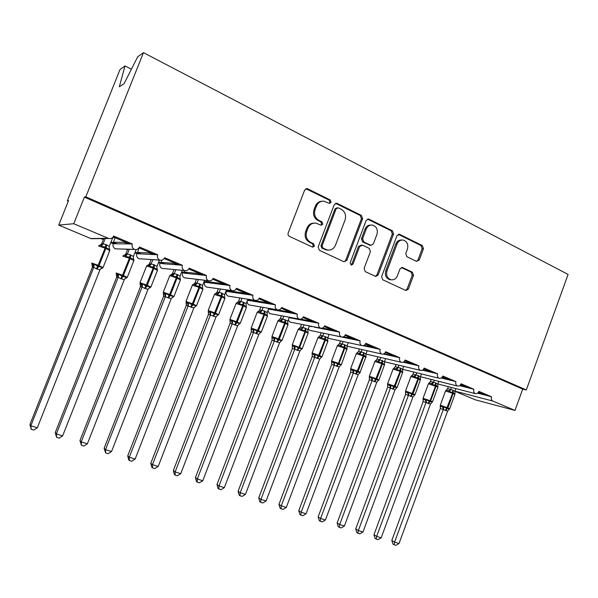 <?xml version="1.0" encoding="UTF-8"?>
<svg xmlns="http://www.w3.org/2000/svg" width="598" height="598" viewBox="0 0 598 598"><rect width="100%" height="100%" fill="white"/><g stroke="black" fill="none" stroke-linecap="round" stroke-linejoin="round"><path stroke-width="0.9" d="M331.113 202.356L330.268 199.986L307.701 188.811L307.028 188.609L304.636 190.119L288.184 232.996C287.765 234.506 288.184 235.642 289.447 236.404L312.642 247.146L314.436 246.077L313.576 243.73L310.654 242.362C306.684 239.97 305.369 236.382 306.707 231.583L308.067 228.032C309.727 224.385 312.38 222.762 316.036 223.159L321.059 225.237L322.785 224.183L321.933 221.821L319.033 220.423C315.086 217.986 313.786 214.383 315.116 209.592L316.469 206.056C318.054 202.528 320.61 200.921 324.138 201.22L329.446 203.41L331.113 202.356M329.206 203.35L329.969 202.453L329.132 200.091L305.944 188.744L307.028 188.609M312.373 247.064L313.337 246.062L312.485 243.722L309.562 242.362L310.654 242.362M320.805 225.169L321.672 224.22L320.82 221.873L317.919 220.475L319.033 220.423M416.5 261.371L419.235 260.055L423.444 248.768L422.39 245.599L399.763 234.401L396.967 235.702L381.614 276.582L382.727 279.774L405.997 290.553L408.404 289.073L413.51 275.386L412.441 272.24L402.342 267.478L399.98 268.951L397.423 275.783C396.048 278.847 393.895 280.17 390.957 279.752C387.212 278.279 385.897 275.319 386.996 270.872L397.079 243.999C398.373 241.076 400.421 239.768 403.216 240.067C407.126 241.465 408.531 244.462 407.425 249.06L405.765 253.507L406.842 256.692L416.5 261.371M93.385 238.684L90.747 238.527L58.724 225.102L68.561 200.569L67.357 200.831L120.011 69.547L125.012 65.944L119.316 86.777L124.078 83.683L137.682 56.81L143.46 52.646L85.813 196.809L84.378 197.123L73.741 223.727L108.746 238.497C111.019 238.916 112.656 238.094 113.672 236.038L132.315 243.969L129.759 243.939L113.201 236.905M143.46 52.646L568.1 274.422L526.307 389.963L85.813 196.809M362.612 218.741L361.461 215.437L337.22 203.432L336.607 203.238L334.237 204.733L318.143 246.974L319.362 250.308L343.925 261.73L346.855 260.369L362.612 218.741L361.416 218.801L360.265 215.497L335.568 203.35M369.033 219.182L392.445 230.776L393.551 234.012L378.16 274.968L375.701 276.463L365.243 271.642L364.1 268.412L370.424 251.646L369.287 248.394L362.552 245.173L359.66 246.511L353.022 264.062L351.273 265.116L350.174 262.731L366.148 220.49L368.473 219.003L369.033 219.182L367.822 219.242L391.197 230.806L392.445 230.776M478.512 392.094L486.353 395.42L491.481 396.728L478.863 391.361C478.049 393.178 476.83 393.918 475.208 393.574L475.193 393.574C473.788 392.639 473.354 391.197 473.908 389.253L468.869 387.997L460.662 384.507M442.43 376.762L451.019 380.41L455.953 381.621C455.392 383.58 455.84 385.037 457.283 385.994L420.409 376.718L457.298 386.002C458.95 386.345 460.191 385.605 461.021 383.774L473.908 389.253M423.803 368.846L432.788 372.666L437.616 373.817C437.048 375.806 437.504 377.278 438.977 378.25L439.007 378.257C440.689 378.609 441.952 377.869 442.789 376.022L455.953 381.621M404.764 360.766L414.167 364.758L418.884 365.849C418.308 367.86 418.779 369.355 420.282 370.341L420.319 370.349C422.031 370.708 423.317 369.96 424.169 368.099L437.616 373.817M385.314 352.499L395.143 356.677L399.741 357.709C399.158 359.734 399.636 361.252 401.176 362.261L401.221 362.268C402.97 362.635 404.278 361.88 405.138 360.003L418.884 365.849M365.423 344.052L375.694 348.417L380.171 349.382C379.581 351.437 380.074 352.97 381.651 353.994L381.703 354.009C383.49 354.382 384.82 353.627 385.688 351.736L399.741 357.709M345.083 335.411L355.817 339.97L360.16 340.875C359.562 342.946 360.071 344.508 361.685 345.547L361.745 345.569C363.569 345.943 364.922 345.181 365.804 343.274L380.171 349.382M331.247 334.828L333.946 335.396M329.027 334.394L331.344 334.873M324.28 326.575L335.5 331.337L339.701 332.174C339.096 334.267 339.619 335.844 341.271 336.913L341.338 336.936C343.2 337.317 344.575 336.547 345.472 334.626L360.16 340.875M310.721 326.172L313.322 326.687M309.293 326.134L311.82 326.635M302.992 317.531L314.712 322.509L318.771 323.271C318.158 325.387 318.697 326.986 320.386 328.078L320.468 328.1C322.367 328.489 323.772 327.719 324.677 325.783L339.701 332.174M289.731 317.314L291.884 318.226L294.395 318.697L292.235 317.785M289.126 317.71L291.884 318.226M281.209 308.276L293.454 313.479L297.356 314.159C296.735 316.305 297.288 317.927 299.015 319.033L299.112 319.063C301.048 319.459 302.483 318.682 303.403 316.731L318.771 323.271M268.764 308.471L273.921 310.048L270.827 308.703M268.517 309.099L271.507 309.629M258.912 298.806L271.701 304.233L275.439 304.838C274.803 307.006 275.379 308.65 277.151 309.779L277.263 309.816C279.236 310.22 280.694 309.435 281.628 307.469L297.356 314.159M247.729 299.591L252.991 301.213L249.934 299.568M247.445 300.316L250.682 300.839M236.083 289.103L249.433 294.777L252.999 295.3C252.363 297.49 252.947 299.157 254.763 300.308L254.898 300.353C256.908 300.757 258.388 299.972 259.338 297.991L275.439 304.838M226.223 290.523L231.598 292.183L228.346 290.807L228.593 290.18M225.932 291.263L229.393 291.861M212.694 279.169L226.635 285.096L230.021 285.523C229.37 287.743 229.983 289.439 231.837 290.613L231.994 290.658C234.05 291.069 235.552 290.277 236.509 288.281L252.999 295.3M204.224 281.239L209.719 282.944L206.392 281.538L206.788 280.522M203.933 281.994L207.626 282.675M188.736 268.995L203.29 275.177L206.482 275.514C205.832 277.756 206.452 279.475 208.358 280.679L208.53 280.731C210.631 281.15 212.163 280.35 213.135 278.339L230.021 285.523M181.725 271.746L185.373 273.286L187.338 273.495L183.937 272.053L184.52 270.565M181.433 272.509L185.373 273.286M164.181 258.56L179.378 265.019L182.368 265.258C181.702 267.53 182.345 269.272 184.304 270.498L184.498 270.558C186.643 270.976 188.206 270.176 189.185 268.151L206.482 275.514M158.709 262.036L162.596 263.681L164.443 263.823L160.959 262.358L161.811 260.182M150.584 259.51L151.062 259.704M158.403 262.806L162.596 263.681M139.013 247.871L154.875 254.606L157.655 254.748C156.975 257.043 157.64 258.814 159.644 260.07L159.875 260.137C162.058 260.556 163.65 259.749 164.637 257.716L182.368 265.258M135.148 252.094L139.297 253.844L141.001 253.926L137.443 252.423L139.207 247.953M126.073 249.172L127.494 249.777M134.842 252.872L136.875 253.724L139.297 253.844M139.065 247.893L138.826 248.506M132.315 243.969C131.627 246.294 132.315 248.095 134.371 249.373L134.632 249.456C136.86 249.874 138.474 249.06 139.476 247.011L157.655 254.748M477.518 393.17L482.84 394.523L477.922 392.834M459.548 385.665L465.423 387.13L459.997 385.321M441.167 378.003L447.648 379.588L441.675 377.644M422.36 370.177L429.491 371.881L422.95 369.811M403.104 362.186L410.946 364.01L403.792 361.812M383.355 354.023L391.996 355.967L384.185 353.642M363.038 345.666L372.644 347.752L369.699 346.504L364.115 345.3M334.043 335.433L352.857 339.358L349.852 338.079L343.544 336.771M314.428 327.158L332.63 330.769L329.558 329.461L322.427 328.055M294.395 318.697L311.947 321.993L308.807 320.655L300.667 319.145M273.921 310.048L290.792 313.008L287.578 311.648L270.812 308.74M252.991 301.213L269.145 303.821L265.856 302.431L249.815 299.875M231.598 292.183L246.996 294.425L243.633 292.99L228.346 290.807M209.719 282.944L224.325 284.798L220.879 283.34L206.392 281.538M187.338 273.495L201.115 274.945L197.579 273.45L183.937 272.053M164.443 263.823L177.337 264.854L173.719 263.322L160.959 262.358M141.001 253.926L152.976 254.516L149.268 252.939L137.443 252.423M103.08 238.565L103.678 238.819M111.026 241.921L115.444 243.782L128.017 243.917L124.22 242.31L113.366 242.257L117.014 243.797M100.957 238.595L103.364 239.604M110.712 242.706L113.224 243.76L115.444 243.782M112.364 237.78L113.508 237.765L112.745 237.443M113.755 237.137L113.508 237.765M438.977 378.25L402.865 369.37M420.282 370.341L385.075 361.902M384.686 361.805L379.835 359.832L378.564 362.194L377.727 361.17L375.649 360.669M401.176 362.261L366.925 354.278M366.492 354.173L365.969 353.829M381.651 353.994L348.402 346.504M347.924 346.392L347.109 345.756M361.685 345.547L329.505 338.558M328.967 338.438L327.868 337.459M341.271 336.913L310.213 330.455M309.615 330.32L308.239 328.907M320.386 328.078L290.516 322.173M289.851 322.03L288.229 320.072M299.015 319.033L270.401 313.711M269.653 313.561L267.844 310.87M277.151 309.779L249.867 305.07M249.022 304.905C247.565 304.038 246.959 302.708 247.221 300.914M254.763 300.308L228.899 296.234M227.935 296.062C226.231 294.993 225.67 293.439 226.268 291.405M231.837 290.613L207.476 287.197M206.385 287.018C204.636 285.926 204.06 284.356 204.666 282.301M208.358 280.679L185.597 277.958M184.341 277.778C182.554 276.665 181.964 275.065 182.577 272.987M184.304 270.498L163.254 268.502M161.804 268.323C159.972 267.186 159.367 265.572 159.98 263.471M159.644 260.07L140.44 258.814M138.743 258.65C136.867 257.491 136.247 255.854 136.875 253.724M134.371 249.373L117.148 248.888M115.145 248.753C113.224 247.572 112.588 245.905 113.224 243.76M526.307 389.963L522.719 389.134L515.005 410.422L475.275 399.808L454.891 391.264M515.005 410.422L492.909 401.079C491.399 400.212 490.928 398.761 491.481 396.728M522.719 389.134L84.378 197.123M480.441 392.908L480.254 393.424M462.972 385.493L462.785 386.009M445.136 377.914L444.949 378.444M426.927 370.177L426.733 370.708M408.329 362.276L408.128 362.814M389.328 354.203L389.126 354.749M369.908 345.958L369.699 346.504M350.062 337.526L349.852 338.079M329.767 328.907L329.558 329.461M309.017 320.087L308.807 320.655M287.795 311.072L287.578 311.648M266.08 301.848L265.856 302.431M243.857 292.407L243.633 292.99M221.111 282.742L220.879 283.34M197.811 272.852L197.579 273.45M173.958 262.716L173.719 263.322M149.515 252.334L149.268 252.939M128.017 243.917L129.759 243.939M131.403 69.211L125.012 65.944M113.366 242.257L115.16 237.735M124.459 241.689L124.22 242.31M58.724 225.102L73.741 223.727M68.292 201.242L67.357 200.831M115.907 243.334L115.728 243.79M139.745 253.395L139.566 253.858M163.037 263.232L162.858 263.696M185.806 272.845L185.619 273.308M208.052 282.241L207.872 282.704M229.811 291.428L229.632 291.891M251.093 300.413L250.913 300.876M271.903 309.203L271.731 309.667M292.273 317.8L292.101 318.263M152.976 254.516L154.875 254.606M177.337 264.854L179.378 265.019M201.115 274.945L203.29 275.177M224.325 284.798L226.635 285.096M246.996 294.425L249.433 294.777M269.145 303.821L271.701 304.233M290.792 313.008L293.454 313.479M311.947 321.993L314.712 322.509M332.63 330.769L335.5 331.337M352.857 339.358L355.817 339.97M372.644 347.752L375.694 348.417M391.996 355.967L395.143 356.677M410.946 364.01L414.167 364.758M429.491 371.881L432.788 372.666M447.648 379.588L451.019 380.41M475.193 393.574L437.848 383.983L475.208 393.574M465.423 387.13L468.869 387.997M482.84 394.523L486.353 395.42M128.51 243.408L128.308 243.924M153.462 254.008L153.26 254.531M177.815 264.353L177.606 264.877M201.578 274.452L201.376 274.975M224.781 284.304L224.579 284.835M247.445 293.932L247.243 294.455M269.586 303.343L269.384 303.866M291.226 312.53L291.024 313.053M312.373 321.515L312.171 322.03M333.049 330.298L332.847 330.814M353.261 338.887L353.074 339.395M373.04 347.289L372.853 347.797M392.393 355.511L392.206 356.012M411.334 363.554L411.147 364.055M429.865 371.425L429.685 371.926M448.022 379.139L447.835 379.633M465.79 386.689L465.61 387.183M483.206 394.082L483.027 394.575M321.993 201.242C318.913 201.414 316.701 203.043 315.363 206.146L316.469 206.056M317.919 220.475C313.987 218.046 312.679 214.45 314.017 209.674L315.363 206.146M314.017 223.106C310.758 223.151 308.411 224.803 306.983 228.07L308.067 228.032M309.562 242.362C305.6 239.977 304.292 236.389 305.623 231.613L306.983 228.07M344.112 261.804L345.696 260.317L361.416 218.801M338.259 207.827L336.181 208.747L322.083 245.763L322.935 248.103L327.427 250.009C331.12 250.495 333.811 248.88 335.493 245.165L345.053 220.004C346.369 215.31 345.113 211.744 341.271 209.315L338.259 207.827M337.205 207.745L335.037 208.829L336.181 208.747M328.078 250.114L326.306 249.986L321.814 248.08L320.969 245.756L335.037 208.829M375.394 276.358L376.942 274.886L392.303 234.035L391.197 230.806M361.356 245.008L358.471 246.496L351.856 264.002L353.022 264.062M350.929 264.981L351.856 264.002M376.964 234.296C378.086 229.572 376.598 226.5 372.502 225.087C369.646 224.803 367.561 226.134 366.253 229.064L362.62 238.669L363.771 241.951L370.977 245.344L373.361 243.857L376.964 234.296M370.865 225.072C368.189 225.005 366.253 226.35 365.049 229.094L366.253 229.064M370.468 245.337L362.575 241.943L361.431 238.677L365.049 229.094M401.692 240.03C399.008 239.865 397.05 241.188 395.824 243.991L397.079 243.999M391.07 279.774L389.717 279.655C385.987 278.19 384.664 275.237 385.762 270.804L395.824 243.991M405.623 290.419L407.133 288.961L412.231 275.304L411.162 272.165L401.415 267.523M416.582 261.408L417.942 260.01L422.143 248.753L421.089 245.591L398.275 234.319M92.032 264.495L92.376 267.284L29.9 424.535L30.872 425.739L37.3 427.802L99.956 269.825L96.36 268.794L93.789 267.321L92.376 267.284L92.585 265.654M37.3 427.802L33.78 430.082L31.216 429.259L30.872 425.739L93.744 267.433M103.775 238.557L101.75 243.663L105.981 244.56L109.262 246.354L112.671 237.772M105.218 238.542L103.177 243.678M101.099 244.679L101.75 243.663M109.793 250.555L105.839 248.409L99.014 265.617L91.771 263.015L92.002 264.466L94.23 264.039L97.676 266.402L105.106 248.095L98.528 246.017M96.36 268.794L97.676 266.402L102.183 267.284L101.817 268.442M109.113 247.983L109.643 249.074L109.18 249.65L105.375 246.989L101.256 246.346L100.688 245.329L99.649 245.128L98.655 245.86M109.18 249.65L109.262 246.354M103.133 243.782L101.256 246.346M99.956 269.825L102.183 267.284M93.789 267.321L94.23 264.039M31.216 429.259L29.9 424.535M116.393 274.422L116.685 277.151L55.225 432.653L56.354 433.894L62.633 435.905L124.257 279.7L120.744 278.69L118.232 277.248L116.685 277.151L116.872 275.401M62.633 435.905L59.127 438.147L56.623 437.355L56.354 433.894L118.187 277.36L117.485 274.534L118.696 274.019L122.074 276.343L129.4 258.246L122.822 256.176M127.703 249.231L125.909 253.784L130.207 254.726L133.414 256.482L136.142 249.575M129.28 249.276L127.471 253.866M125.191 254.868L125.909 253.784L124.519 255.271M133.877 260.593L130.125 258.545L123.405 275.566L116.184 272.972L116.356 274.377L117.485 274.534M120.744 278.69L122.074 276.343L126.462 277.188L125.991 278.287M133.279 258.224L133.758 259.158L133.339 259.749L129.654 257.147L125.61 256.52L125.012 255.496L123.883 255.279L122.911 256.004M133.339 259.749L133.414 256.482M127.426 253.971L125.61 256.52M124.257 279.7L126.462 277.188M118.232 277.248L118.696 274.019M56.623 437.355L55.225 432.653M140.179 284.117L140.433 286.786L79.96 440.577L81.231 441.855L87.36 443.813L147.99 289.335L144.559 288.356L142.107 286.95L140.433 286.786L140.597 284.94M87.36 443.813L83.884 446.033L81.433 445.248L81.231 441.855L142.07 287.055M151.122 259.547L149.5 263.673L153.873 264.652L157.005 266.379L159.464 260.108M152.834 259.659L151.197 263.815M148.73 264.809L149.5 263.673M140.134 284.057L142.586 283.758L145.912 286.046L153.133 268.158L146.63 265.916L140.007 282.697M144.559 288.356L145.912 286.046L150.18 286.853L149.612 287.907M156.885 268.21L157.311 269.003L156.945 269.608L153.365 267.067L149.395 266.454L148.767 265.43L147.549 265.198L146.607 265.916M156.945 269.608L157.005 266.379M151.152 263.927L149.395 266.454M147.99 289.335L150.18 286.853M142.107 286.95L142.586 283.758M81.433 445.248L79.96 440.577M163.411 293.581L163.628 296.204L104.119 448.313L105.532 449.629L111.52 451.55L171.185 298.753L163.628 296.204L163.777 294.268M111.52 451.55L108.059 453.725L105.674 452.97L105.532 449.629L165.392 296.526L164.689 293.76L165.93 293.282L169.197 295.532L176.32 277.846L169.825 275.596L163.261 292.19M174.04 269.549L172.553 273.338L176.993 274.355L180.05 276.044L182.278 270.348M175.872 269.728L174.377 273.54M171.738 274.527L172.553 273.338L171.215 274.833M180.409 279.984L177.008 278.137L170.505 294.784L163.329 292.198L163.374 293.498L164.689 293.76M167.829 297.804L169.197 295.532L173.345 296.302L172.687 297.303M179.953 277.958L180.005 279.244L176.53 276.754L172.628 276.156L171.977 275.132L170.669 274.878L169.757 275.588M180.005 279.244L180.05 276.044M174.332 273.645L172.628 276.156M171.185 298.753L173.345 296.302M165.429 296.421L165.93 293.282M105.674 452.97L104.119 448.313M186.292 305.384L127.725 455.878L129.273 457.223L135.118 459.1L193.849 307.963L186.307 305.406L186.427 303.395M135.118 459.1L131.687 461.252L129.347 460.505L129.273 457.223L188.183 305.787L187.488 303.051L188.744 302.581L191.951 304.801L198.984 287.309L192.309 285.209L185.978 301.467M196.458 279.273L195.09 282.787L199.59 283.833L202.58 285.493L204.606 280.26M198.409 279.505L197.034 283.041L194.656 284.618L193.251 284.349L192.377 285.052M194.223 284.013L195.09 282.787L193.767 284.282M186.068 302.76L187.488 303.051M190.568 307.028L191.951 304.801L195.987 305.541L195.24 306.49M202.498 287.474L202.543 288.662L199.844 286.502L195.329 285.642L194.656 284.618M202.543 288.662L202.58 285.493M196.989 283.146L195.329 285.642M193.849 307.963L195.987 305.541M188.228 305.675L188.744 302.581M129.347 460.505L128.734 459.959L127.725 455.878M208.313 311.864L208.47 314.399L150.801 463.271L152.468 464.653L158.186 466.477L215.998 316.955L208.47 314.399L208.53 311.924M158.186 466.477L154.77 468.6L152.49 467.875L152.468 464.653L210.466 314.832L209.771 312.126L211.034 311.678L214.189 313.86L221.133 296.563L214.42 294.448L208.194 310.534M218.39 288.744L217.119 292.018L221.671 293.102L224.594 294.724L226.47 289.881M220.453 289.028L219.174 292.332M216.214 293.282L217.119 292.018M208.268 311.797L209.771 312.126M212.791 316.05L214.189 313.86L218.121 314.563L217.291 315.467M224.534 296.765L224.579 297.864L221.955 295.756L217.523 294.919L216.827 293.895L215.332 293.603L214.488 294.291M224.579 297.864L224.594 294.724M219.137 292.437L217.523 294.919M215.998 316.955L218.121 314.563M210.503 314.727L211.034 311.678M152.49 467.875L151.817 467.315L150.801 463.271M230.133 323.182L173.36 470.499L175.147 471.904L180.738 473.691L237.623 325.858L230.148 323.197L230.193 320.76M180.738 473.691L177.337 475.784L175.109 475.074L175.147 471.904L232.248 323.675M239.85 297.968L238.662 301.048L243.274 302.162L246.129 303.754L247.864 299.239M242.026 298.312L240.83 301.414M237.72 302.341L238.662 301.048L237.361 302.558M229.968 320.64L231.553 320.999L232.839 320.565L235.933 322.718L242.788 305.608L236.046 303.478L229.901 319.399M234.528 324.878L235.933 322.718L239.761 323.391L238.766 324.385M246.084 305.847L246.122 306.864L243.58 304.801L239.222 303.986L238.505 302.954L236.92 302.648L236.105 303.328M246.122 306.864L246.129 303.754M240.785 301.519L239.222 303.986M237.66 325.753L239.761 323.391M232.286 323.57L232.839 320.565M175.109 475.074L174.392 474.506L173.36 470.499M251.339 331.785L195.411 477.563L197.318 478.998L202.782 480.747L258.844 334.364L251.347 331.808L251.384 329.393M202.782 480.747L199.411 482.81L197.228 482.115L197.318 478.998L253.552 332.331M260.855 306.976L259.734 309.884L264.391 311.027L267.186 312.59L268.808 308.351M263.127 307.365L262.006 310.295L259.711 311.82L258.022 311.498L257.245 312.163M258.755 311.207L259.734 309.884M251.197 329.281L252.857 329.677L254.15 329.259L257.2 331.382L263.965 314.451L257.185 312.313L251.138 328.07M255.78 333.505L257.2 331.382L260.93 332.025L259.995 332.959M267.164 314.72L267.194 315.669L264.727 313.644L260.444 312.851L259.711 311.82M267.194 315.669L267.186 312.59M261.961 310.399L260.444 312.851M258.844 334.364L260.93 332.025M253.589 332.226L254.15 329.259M197.228 482.115L196.465 481.532L195.411 477.563M272.075 340.202L216.984 484.477L219.003 485.935L224.347 487.647L279.572 342.781L272.09 340.225L272.12 337.84M224.347 487.647L220.991 489.68L218.861 489.007L219.003 485.935L274.392 340.793M281.411 315.766L280.357 318.525L285.059 319.698L287.788 321.231L289.305 317.239M283.781 316.207L282.719 318.981M279.341 319.87L280.357 318.525M272.09 340.225L271.963 337.735L273.705 338.169L275.005 337.765L278.003 339.858L284.678 323.107L277.868 320.947L271.911 336.547M276.568 341.944L278.003 339.858L281.636 340.464L280.761 341.346M287.78 323.398L287.802 324.28L285.41 322.3L281.202 321.522L280.447 320.491L278.683 320.139L277.921 320.812M287.802 324.28L287.788 321.231M282.675 319.085L281.202 321.522M279.572 342.781L281.636 340.464M274.43 340.688L275.005 337.765M218.861 489.007L218.053 488.409L216.984 484.477M294.821 348.97L295.405 346.085L294.096 346.474L292.287 346.01L292.385 348.462L238.094 491.242L240.209 492.722L245.442 494.397L299.852 351.019L292.385 348.462L292.407 346.1M245.442 494.397L242.108 496.407L240.015 495.742L240.209 492.722L294.784 349.075L294.096 346.474M301.527 324.355L300.532 326.986L305.272 328.182L307.948 329.685L309.383 325.903M303.993 324.841L302.984 327.487M299.486 328.354L300.532 326.986M295.405 346.085L298.357 348.148L299.015 347.214L304.95 331.576L298.103 329.401L292.228 344.844M296.914 350.204L298.357 348.148L301.893 348.731L301.071 349.561M307.955 331.883L307.977 332.705L305.653 330.761L301.519 330.006L300.742 328.982L298.91 328.594M307.977 332.705L307.948 329.685M302.947 327.584L301.519 330.006M299.852 351.019L301.893 348.731M240.015 495.742L239.17 495.137L238.094 491.242M312.238 356.505L258.747 497.857L260.96 499.367L266.08 501.004L319.698 359.077L312.253 356.528L312.261 354.18M266.08 501.004L262.769 502.985L260.721 502.335L260.96 499.367L314.742 357.178M321.231 332.75L320.281 335.261L325.065 336.487L327.682 337.96L329.035 334.372M323.78 333.28L322.823 335.807M319.205 336.644L320.281 335.261M327.809 341.436L325.379 340.105L319.526 355.586L312.53 353.052L312.089 353.052L312.178 354.106L314.055 354.599L315.378 354.225L318.278 356.266L324.789 339.858L317.912 337.668L312.119 352.962M316.82 358.284L318.278 356.266L321.724 356.819L320.954 357.604M327.697 340.187L327.719 340.95L325.462 339.051L321.395 338.311L320.603 337.287L318.704 336.868M327.719 340.95L327.682 337.96M322.785 335.904L321.395 338.311M319.698 359.077L321.724 356.819M314.772 357.073L315.378 354.225M260.721 502.335L259.838 501.722L258.747 497.857M331.651 362.037L333.587 362.56L334.917 362.194L337.773 364.204L338.438 363.3L331.554 360.998L331.703 364.421L278.967 504.338L281.269 505.863L286.285 507.47L339.133 366.97L331.703 364.421L331.703 362.082M286.285 507.47L282.989 509.421L280.993 508.786L281.269 505.863L334.275 365.109M340.524 340.957L339.612 343.364L344.433 344.612L346.997 346.063L348.283 342.639M343.155 341.525L342.243 343.955M338.513 344.769L339.612 343.364L338.348 344.904M336.315 366.193L337.773 364.204L341.137 364.735L340.404 365.483M347.027 348.313L347.042 349.023L344.859 347.161L340.853 346.444L340.045 345.412L338.079 344.971M347.042 349.023L346.997 346.063M342.206 344.052L340.853 346.444M339.133 366.97L341.137 364.735M334.312 365.012L334.917 362.194M280.993 508.786L280.066 508.165L278.967 504.338M350.734 372.128L298.761 510.677L301.153 512.224L306.056 513.794L358.157 374.692L350.749 372.15L350.734 369.818M306.056 513.794L302.79 515.723L300.831 515.102L301.153 512.224L353.403 372.875M359.413 348.985L358.546 351.303L363.405 352.573L365.909 353.994L367.135 350.727M362.126 349.598L361.252 351.93M357.425 352.715L358.546 351.303M366.006 357.365L363.786 356.154L358.105 371.321L351.161 368.802L350.622 368.772L350.72 369.803L352.715 370.349L354.053 370.005L356.864 371.986L363.225 355.915L356.281 353.695L350.652 368.689M355.399 373.944L356.864 371.986L360.146 372.487L359.458 373.197M365.954 356.251L365.969 356.931L363.846 355.107L359.906 354.397L359.084 353.373L357.058 352.902M365.969 356.931L365.909 353.994M361.214 352.02L359.906 354.397M358.157 374.692L360.146 372.487M353.433 372.778L354.053 370.005M300.831 515.102L299.867 514.474L298.761 510.677M369.385 379.7L318.136 516.889L320.618 518.451L325.424 519.991L376.792 382.264L369.4 379.723L369.347 377.046M325.424 519.991L322.173 521.897L320.251 521.284L320.618 518.451L372.128 380.485M377.929 356.842L377.091 359.077L379.835 359.832M380.717 357.492L379.872 359.734M385.605 358.636L384.469 361.663M375.948 360.504L377.091 359.077M384.521 365.079L382.399 363.928L376.792 378.945L369.878 376.434L369.287 376.389L369.392 377.405L371.448 377.981L372.801 377.644L375.566 379.603L381.845 363.696L374.871 361.461L369.317 376.314M374.086 381.531L375.566 379.603L378.758 380.074L378.108 380.754M384.492 364.018L384.499 364.675L381.89 362.65L378.564 362.194M384.499 364.675L378.945 380.029M384.521 364.361L384.439 361.76M376.792 382.264L378.758 380.074M372.165 380.388L372.801 377.644M320.251 521.284L319.265 520.656L318.136 516.889M387.661 387.123L337.123 522.966L339.686 524.551L344.388 526.061L395.046 389.679L387.676 387.138L387.609 384.447M344.388 526.061L341.159 527.944L339.283 527.346L339.686 524.551L390.479 387.93M396.063 364.533L395.256 366.694L400.182 368.002L402.589 369.377L403.702 366.365M398.926 365.221L398.119 367.389M394.097 368.129L395.256 366.694M402.663 372.644L400.63 371.537L395.099 386.42L388.214 383.916L387.579 383.849L387.683 384.858L389.799 385.456L391.152 385.127L393.88 387.063L400.084 371.313L393.08 369.063L387.601 383.774M392.393 388.962L393.88 387.063L396.997 387.511L396.377 388.154M402.648 371.635L402.656 372.262L400.66 370.506L396.84 369.833L395.996 368.809L393.858 368.278M402.656 372.262L397.162 387.452M402.678 371.986L402.589 369.377M398.081 367.486L396.84 369.833M395.046 389.679L396.997 387.511M390.516 387.833L391.152 385.127M339.283 527.346L338.259 526.703L337.123 522.966M405.564 394.388L355.72 528.924L358.359 530.531L362.971 532.003L412.926 396.937L405.586 394.411L405.504 391.705M362.971 532.003L359.757 533.865L357.918 533.274L358.359 530.531L408.456 395.233M413.831 372.068L413.061 374.154L418.009 375.484L420.364 376.83L421.433 373.937M416.761 372.793L415.991 374.886L413.883 376.291L411.693 375.738M411.88 375.604L413.061 374.154M420.431 380.059L418.488 378.997L413.039 393.731L406.184 391.242L405.496 391.159L405.616 392.153L407.776 392.781L409.137 392.467L411.82 394.366L417.957 378.781L410.923 376.516L405.519 391.092M410.333 396.242L411.82 394.366L414.863 394.8L414.556 395.248L415.012 394.725M420.439 379.095L420.446 379.693L418.503 377.966L414.75 377.316L413.883 376.291M420.446 379.693L415.034 394.65L413.039 393.731L410.863 396.459M420.469 379.453L420.364 376.83M415.954 374.983L414.75 377.316M412.926 396.937L414.863 394.8M408.486 395.136L409.137 392.467M357.918 533.274L356.864 532.631L355.72 528.924M423.182 399.307L425.395 399.957L426.763 399.651L429.409 401.535L430.089 400.69L423.048 398.32L423.137 401.527L373.944 534.769L376.658 536.384L381.173 537.826L430.455 404.061L423.115 401.512L423.048 398.814M381.173 537.826L377.981 539.665L376.179 539.09L376.658 536.384L426.075 402.387M431.255 379.446L430.508 381.464L435.486 382.817L437.796 384.14L438.82 381.352M434.253 380.201L433.505 382.234M428.759 383.423L430.508 381.464L429.244 383.026M427.906 403.381L429.409 401.535L432.376 401.938L432.092 402.349L432.504 401.849M437.878 386.413L437.885 386.981L435.994 385.284L432.302 384.641L431.42 383.624L429.185 383.041M437.885 386.981L428.407 383.811L423.078 398.253M437.9 386.779L437.796 384.14M433.468 382.324L432.302 384.641M430.455 404.061L432.376 401.938M426.105 402.29L426.763 399.651M376.179 539.09L375.096 538.439L373.944 534.769M440.315 408.494L391.802 540.487L394.583 542.124L399.015 543.537L447.603 411.125L440.337 408.516L440.27 406.162M399.015 543.537L395.839 545.354L394.075 544.785L394.583 542.124L443.335 409.398M448.336 386.682L447.618 388.64L452.619 390.008L454.876 391.301L455.863 388.61M451.393 387.467L450.668 389.433M445.846 390.606L447.618 388.64M454.936 394.448L453.149 393.477L447.842 407.933L441.04 405.459L440.263 405.339L440.405 406.319L442.67 406.991L444.037 406.7L446.646 408.554L452.634 393.26L445.54 390.972L440.285 405.28M445.136 410.37L446.646 408.554L449.539 408.942L449.285 409.309L449.651 408.838M454.966 393.589L454.973 394.119L453.142 392.46L449.502 391.832L448.612 390.808L446.325 390.21L447.648 388.633M454.973 394.119L449.674 408.778L447.842 407.933L445.652 410.579M454.988 393.955L454.876 391.301M450.638 389.522L449.502 391.832M447.633 411.035L449.539 408.942M443.372 409.301L444.037 406.7M394.075 544.785L392.961 544.128L391.802 540.487M329.132 200.091L330.268 199.986M312.485 243.722L313.576 243.73M320.82 221.873L321.933 221.821M454.936 391.144L492.909 401.079M90.747 238.527L108.178 238.303M314.017 209.674L315.116 209.592M305.623 231.613L306.707 231.583M306.61 188.946L307.701 188.811M345.696 260.317L346.855 260.369M336.069 203.522L337.22 203.432M360.265 215.497L361.461 215.437M320.969 245.756L322.083 245.763M321.814 248.08L322.935 248.103M324.856 249.501L325.977 249.523M392.303 234.035L393.551 234.012M376.942 274.886L378.16 274.968M358.471 246.496L359.66 246.511M361.431 238.677L362.62 238.669M362.575 241.943L363.771 241.951M369.295 245.173L370.498 245.187M385.762 270.804L386.996 270.872M401.49 267.553L402.753 267.62M411.162 272.165L412.441 272.24M412.231 275.304L413.51 275.386M407.133 288.961L408.404 289.073M398.5 234.416L399.763 234.401M421.089 245.591L422.39 245.599M422.143 248.753L423.444 248.768M417.942 260.01L419.235 260.055M97.1 269.093L99.014 265.617L103.028 267.62M106.713 244.866L105.839 248.409L105.106 248.095L105.981 244.56M101.772 243.648L100.329 245.15M103.177 243.663L100.688 245.329M100.666 268.801L102.041 268.248M93.041 264.578L93.729 267.448M127.225 277.472L133.952 260.407L133.339 258.814M121.469 278.982L123.405 275.566L127.277 277.337L126.283 278.115M130.925 255.025L130.125 258.545L129.4 258.246L130.207 254.726M127.464 253.851L125.012 255.496M125.057 278.593L125.707 277.988M140.141 284.05L140.029 282.697L147.228 285.283L153.843 268.457L153.133 268.158L153.873 264.652M145.269 288.64L147.228 285.283L150.853 287.1M157.409 270.401L153.843 268.457L154.576 264.944M149.522 263.658L148.14 265.168M151.189 263.8L148.767 265.43M148.865 288.161L149.956 287.758M141.367 284.259L142.047 287.07M168.516 298.081L170.505 294.784L173.958 296.511M177.681 274.639L177.008 278.137L176.32 277.846L176.993 274.355M174.369 273.525L171.977 275.132M172.119 297.52L173.084 297.184M186.083 302.73L186.098 301.489L193.251 304.061L199.657 287.593L198.984 287.309L199.59 283.833M191.24 307.305L193.251 304.061L196.533 305.713M202.886 289.357L199.657 287.593L200.255 284.117M194.843 306.669L195.688 306.393M186.12 302.827L186.307 305.406M208.276 311.752L208.351 310.564L215.482 313.135L221.791 296.84L221.133 296.563L221.671 293.102M213.456 316.32L215.482 313.135L218.606 314.705M224.863 298.522L221.791 296.84L222.329 293.379M217.141 292.011L215.811 293.528M219.167 292.317L216.827 293.895M217.059 315.624L218.659 314.585L224.923 298.365L224.586 297.169M229.968 320.573L230.118 319.437L237.219 322.001L243.431 305.877L242.788 305.608L243.274 302.162M235.171 325.14L237.219 322.001L240.194 323.496M246.361 307.477L243.431 305.877L243.909 302.431M240.815 301.399L238.505 302.954M230.006 320.692L230.148 323.197M231.553 320.999L232.226 323.69M251.19 329.199L251.399 328.115L258.478 330.672L264.593 314.72L263.965 314.451L264.391 311.027M256.407 333.759L258.478 330.672L261.319 332.099M267.388 316.245L264.593 314.72L265.019 311.289M259.764 309.876L258.448 311.401M251.227 329.319L251.347 331.808M252.857 329.677L253.53 332.339M271.941 337.631L272.217 336.607L279.273 339.156L285.298 323.361L284.678 323.107L285.059 319.698M277.188 342.191L279.273 339.156L281.979 340.516M287.959 324.826L285.298 323.361L285.672 319.952M280.38 318.517L279.072 320.042M282.704 318.966L280.447 320.491M273.705 338.169L274.37 340.8M292.25 345.883L292.594 344.919L299.62 347.46L305.556 331.823L304.95 331.576L305.272 328.182M297.52 350.443L299.62 347.46L302.199 348.761M308.097 333.221L305.556 331.823L305.877 328.437M300.555 326.971L299.254 328.511M302.969 327.465L300.742 328.982M317.411 358.523L319.526 355.586L321.993 356.827M325.648 336.734L325.379 340.105L324.789 339.858L325.065 336.487M320.304 335.254L319.011 336.794M322.808 335.784L320.603 337.287M312.178 354.106L312.253 356.528M314.055 354.599L314.712 357.185M347.109 349.479L344.784 348.215L339.021 363.539L338.438 363.3L344.209 347.976L337.294 345.771L331.591 360.908M336.891 366.432L339.021 363.539L341.376 364.72M345.009 344.852L344.784 348.215L344.209 347.976L344.433 344.612M342.228 343.932L340.045 345.412M333.587 362.56L334.245 365.116M355.959 374.169L358.105 371.321L360.355 372.449M363.965 352.805L363.786 356.154L363.225 355.915L363.405 352.573M358.576 351.295L357.29 352.842M361.237 351.908L359.084 353.373M350.72 369.803L350.749 372.15M352.715 370.349L353.373 372.883M374.64 381.756L376.792 378.945L378.975 379.947L378.504 380.388M382.533 360.601L382.399 363.928L381.845 363.696L381.98 360.37M377.121 359.069L375.836 360.624M379.857 359.719L377.727 361.17M369.392 377.405L369.4 379.723M371.448 377.981L372.106 380.492M392.938 389.178L395.099 386.42L397.192 387.377L396.773 387.796M400.72 368.233L400.63 371.537L400.084 371.313L400.182 368.002M395.285 366.686L394 368.241M398.096 367.366L395.996 368.809M387.683 384.858L387.676 387.138M389.799 385.456L390.449 387.938M418.54 375.708L418.488 378.997L417.957 378.781L418.009 375.484M413.091 374.146L411.805 375.708M405.616 392.153L405.586 394.411M407.776 392.781L408.427 395.241M436.009 383.034L435.994 386.308L430.612 400.907L430.089 400.69L435.471 386.091L435.486 382.817M428.43 403.59L430.612 400.907L432.526 401.781L437.856 387.325M433.483 382.212L431.42 383.624M425.395 399.957L426.045 402.394M453.127 390.217L453.149 393.477L452.634 393.26L452.619 390.008M450.653 389.41L448.612 390.808M440.405 406.319L440.337 408.516M442.67 406.991L443.305 409.406M91.27 238.707L108.746 238.497M115.392 248.828L134.632 249.456M138.953 258.717L159.875 260.137M161.991 268.382L184.498 270.558M184.505 277.831L208.53 280.731M206.527 287.062L231.994 290.658M228.062 296.1L254.898 300.353M249.127 304.943L277.263 309.816M269.75 313.591L299.112 319.063M289.925 322.053L320.468 328.1M309.682 330.343L341.338 336.936M329.027 338.453L361.745 345.569M347.976 346.406L381.703 354.009M366.529 354.188L401.221 362.268M384.716 361.82L420.319 370.349M402.611 369.31L439.007 378.257M335.665 203.313L336.607 203.238M326.306 249.986L327.427 250.009M369.766 245.337L370.977 245.344M367.673 219.04L368.473 219.003M389.717 279.655L390.957 279.752M401.766 267.448L402.342 267.478M398.567 234.237L399.255 234.229M101.376 268.143L102.034 268.36L103.088 267.478L109.868 250.36L109.172 248.648M149.478 287.608L149.926 287.825L150.913 286.973L157.483 270.221L156.945 268.741M172.695 297.004L174.003 296.384L180.476 279.819L180.013 278.436M195.389 306.191L196.585 305.593L202.954 289.193L202.55 287.915M239.252 323.959L240.239 323.391L246.421 307.335L246.129 306.228M260.459 332.548L261.356 331.995L267.441 316.103L267.201 315.079M281.209 340.957L282.017 340.419L288.012 324.692L287.817 323.742M301.504 349.18L302.237 348.664L308.149 333.086L307.992 332.211M298.873 328.623L298.155 329.274M321.373 357.23L322.03 356.729L327.854 341.316L327.734 340.509M318.637 336.913L317.957 337.549M340.815 365.116L341.413 364.631L347.057 348.619M337.99 345.031L337.339 345.651M359.861 372.831L365.983 356.572M356.931 352.984L356.318 353.582M375.477 360.773L374.909 361.356M393.648 368.398L393.118 368.966M411.446 375.88L410.953 376.419M428.893 383.206L428.437 383.722M445.981 390.397L445.577 390.883"/></g></svg>
